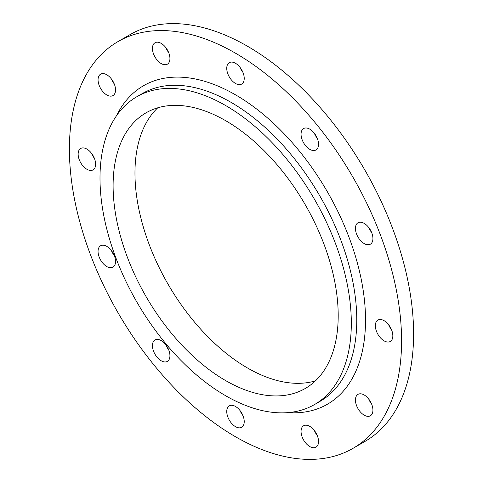 <?xml version="1.0" encoding="UTF-8"?>
<svg xmlns="http://www.w3.org/2000/svg" width="483" height="483" viewBox="0 0 483 483"><rect width="100%" height="100%" fill="white"/><g stroke="black" fill="none" stroke-linecap="round" stroke-linejoin="round"><path stroke-width="0.72" d="M317.246 138.295A12.365 7.136 60 0 1 314.355 133.29M309.79 149.356A12.365 7.136 60 0 1 301.718 138.464A12.365 7.136 60 0 1 303.614 128.556A12.365 7.136 60 0 1 309.79 129.166A12.365 7.136 60 0 1 317.868 140.064A12.365 7.136 60 0 1 315.973 149.965A12.365 7.136 60 0 1 309.79 149.356M242.943 72.408A12.365 7.136 60 0 1 240.057 67.403M235.493 83.468A12.365 7.136 60 0 1 227.415 72.577A12.365 7.136 60 0 1 229.31 62.669A12.365 7.136 60 0 1 235.493 63.279A12.365 7.136 60 0 1 243.565 74.177A12.365 7.136 60 0 1 241.669 84.078A12.365 7.136 60 0 1 235.493 83.468M168.645 52.502A12.365 7.136 60 0 1 165.754 47.491M161.189 63.557A12.365 7.136 60 0 1 153.111 52.665A12.365 7.136 60 0 1 155.007 42.758A12.365 7.136 60 0 1 161.189 43.373A12.365 7.136 60 0 1 169.261 54.265A12.365 7.136 60 0 1 167.372 64.173A12.365 7.136 60 0 1 161.189 63.557M114.248 83.903A12.365 7.136 60 0 1 111.356 78.898M106.791 94.964A12.365 7.136 60 0 1 98.719 84.072A12.365 7.136 60 0 1 100.615 74.165A12.365 7.136 60 0 1 106.791 74.774A12.365 7.136 60 0 1 114.869 85.672A12.365 7.136 60 0 1 112.974 95.574A12.365 7.136 60 0 1 106.791 94.964M94.342 158.207A12.365 7.136 60 0 1 91.45 153.202M86.886 169.267A12.365 7.136 60 0 1 78.807 158.376A12.365 7.136 60 0 1 80.703 148.468A12.365 7.136 60 0 1 86.886 149.078A12.365 7.136 60 0 1 94.964 159.976A12.365 7.136 60 0 1 93.068 169.877A12.365 7.136 60 0 1 86.886 169.267M114.248 255.501A12.365 7.136 60 0 1 111.356 250.49M106.791 266.562A12.365 7.136 60 0 1 98.719 255.664A12.365 7.136 60 0 1 100.615 245.756A12.365 7.136 60 0 1 106.791 246.372A12.365 7.136 60 0 1 114.869 257.264A12.365 7.136 60 0 1 112.974 267.171A12.365 7.136 60 0 1 106.791 266.562M168.645 349.71A12.365 7.136 60 0 1 165.754 344.705M161.189 360.771A12.365 7.136 60 0 1 153.111 349.879A12.365 7.136 60 0 1 155.007 339.972A12.365 7.136 60 0 1 161.189 340.581A12.365 7.136 60 0 1 169.261 351.479A12.365 7.136 60 0 1 167.372 361.387A12.365 7.136 60 0 1 161.189 360.771M242.943 415.597A12.365 7.136 60 0 1 240.057 410.592M235.493 426.658A12.365 7.136 60 0 1 227.415 415.766A12.365 7.136 60 0 1 229.31 405.859A12.365 7.136 60 0 1 235.493 406.469A12.365 7.136 60 0 1 243.565 417.366A12.365 7.136 60 0 1 241.669 427.274A12.365 7.136 60 0 1 235.493 426.658M317.246 435.509A12.365 7.136 60 0 1 314.355 430.498M309.79 446.57A12.365 7.136 60 0 1 301.718 435.672A12.365 7.136 60 0 1 303.614 425.771A12.365 7.136 60 0 1 309.79 426.38A12.365 7.136 60 0 1 317.868 437.272A12.365 7.136 60 0 1 315.973 447.18A12.365 7.136 60 0 1 309.79 446.57M371.644 404.102A12.365 7.136 60 0 1 368.752 399.097M364.188 415.163A12.365 7.136 60 0 1 356.11 404.271A12.365 7.136 60 0 1 358.006 394.363A12.365 7.136 60 0 1 364.188 394.973A12.365 7.136 60 0 1 372.26 405.871A12.365 7.136 60 0 1 370.37 415.778A12.365 7.136 60 0 1 364.188 415.163M371.644 232.51A12.365 7.136 60 0 1 368.752 227.499M364.188 243.565A12.365 7.136 60 0 1 356.11 232.673A12.365 7.136 60 0 1 358.006 222.766A12.365 7.136 60 0 1 364.188 223.381A12.365 7.136 60 0 1 372.26 234.273A12.365 7.136 60 0 1 370.37 244.181A12.365 7.136 60 0 1 364.188 243.565M391.55 329.798A12.365 7.136 60 0 1 388.658 324.793M384.094 340.859A12.365 7.136 60 0 1 376.022 329.967A12.365 7.136 60 0 1 377.917 320.06A12.365 7.136 60 0 1 384.094 320.67A12.365 7.136 60 0 1 392.172 331.567A12.365 7.136 60 0 1 390.276 341.475A12.365 7.136 60 0 1 384.094 340.859M225.658 105.548A177.708 102.601 60 0 1 341.753 262.148A177.708 102.601 60 0 1 314.511 404.549A177.708 102.601 60 0 1 225.658 395.746A177.708 102.601 60 0 1 109.563 239.145A177.708 102.601 60 0 1 136.804 96.745A177.708 102.601 60 0 1 225.658 105.548M315.411 380.876A159.167 91.897 60 0 1 247.507 367.992A159.167 91.897 60 0 1 146.741 237.727A159.167 91.897 60 0 1 157.754 107.806M225.658 380.604A159.167 91.897 60 0 1 121.674 240.347A159.167 91.897 60 0 1 146.071 112.805A159.167 91.897 60 0 1 225.658 120.69A159.167 91.897 60 0 1 329.635 260.947A159.167 91.897 60 0 1 305.238 388.489A159.167 91.897 60 0 1 225.658 380.604M235.493 53.184A234.883 135.614 60 0 1 388.936 260.168A234.883 135.614 60 0 1 352.934 448.387A234.883 135.614 60 0 1 235.493 436.753A234.883 135.614 60 0 1 82.044 229.769A234.883 135.614 60 0 1 118.051 41.556A234.883 135.614 60 0 1 235.493 53.184M118.051 41.556L130.066 34.613A234.883 135.614 60 0 1 247.507 46.247A234.883 135.614 60 0 1 400.956 253.231A234.883 135.614 60 0 1 364.949 441.444L352.934 448.387M314.511 404.549L319.975 401.391A177.708 102.601 -120 0 0 347.211 258.991A177.708 102.601 -120 0 0 231.122 102.396A177.708 102.601 -120 0 0 142.268 93.593L136.804 96.745M116.469 115.787A183.89 106.169 60 0 1 235.493 94.825A183.89 106.169 60 0 1 362.739 287.542A183.89 106.169 60 0 1 287.856 412.633"/></g></svg>
